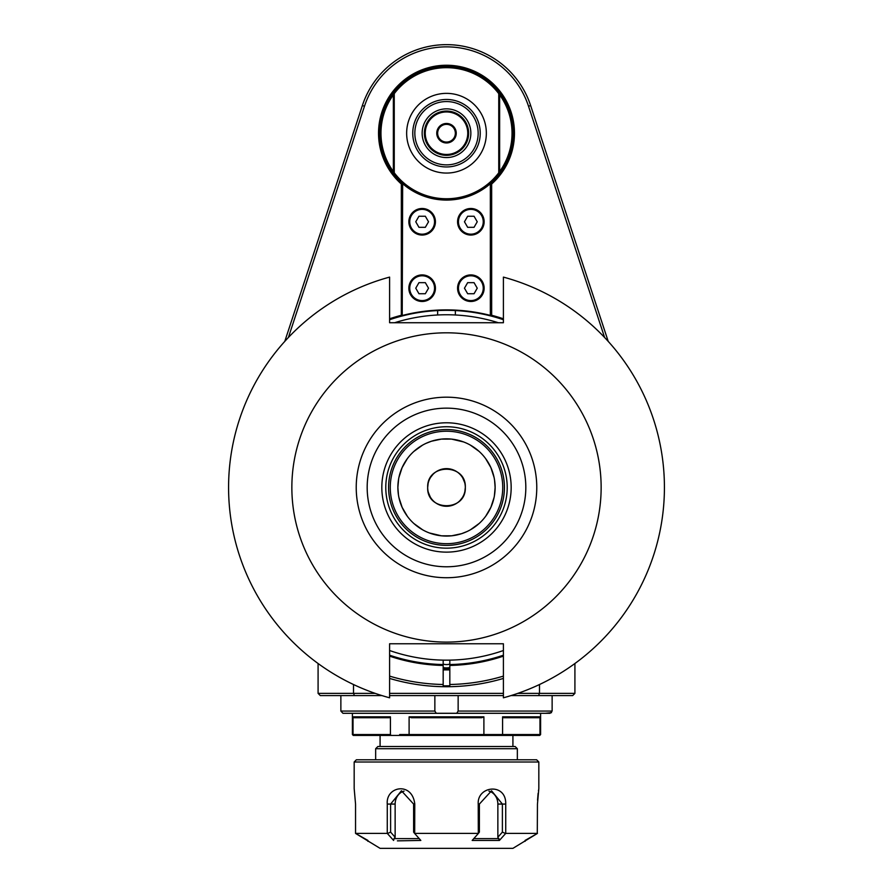 <?xml version="1.0" encoding="UTF-8"?>
<svg xmlns="http://www.w3.org/2000/svg" width="893" height="893" viewBox="0 0 893 893"><rect width="100%" height="100%" fill="white"/><g stroke="black" fill="none" stroke-linecap="round" stroke-linejoin="round"><path stroke-width="1.34" d="M502.737 487.455A56.237 56.237 0 0 0 418.382 438.753A56.237 56.237 0 0 0 418.382 536.157A56.237 56.237 0 0 0 502.737 487.455M494.566 480.155L495.124 487.455L494.387 495.883M494.063 497.524L490.916 507.246L485.77 516.132M479.173 523.465L470.455 529.772M466.927 531.581L461.569 533.69L451.624 535.811L441.488 535.822L429.41 532.976M422.69 529.85L413.939 523.566M407.353 516.288L402.129 507.347L398.948 497.58M398.434 494.755L397.876 487.455L398.613 479.039M398.937 477.398L402.084 467.675L407.23 458.79M413.827 451.456L422.545 445.149M426.073 443.341L431.431 441.231L441.376 439.11L451.512 439.099L463.59 441.946M470.31 445.071L479.061 451.356M485.647 458.622L490.871 467.575L494.052 477.342M443.709 468.847L446.5 468.635A18.82 18.82 0 0 0 427.68 487.455C426.564 511.656 466.258 511.901 465.32 487.455C466.436 463.266 426.742 463.02 427.68 487.455L428.127 483.37M465.32 487.455L464.873 491.541M462.217 497.803L460.007 500.571M456.033 503.685L451.88 505.494M449.291 506.074L446.5 506.275M443.263 505.996L441.12 505.494M433.663 501.219L432.993 500.571M430.292 497.021L428.327 492.367M430.783 477.119L432.993 474.35M436.967 471.236L441.12 469.428M449.737 468.925L451.88 469.428M459.337 473.692L460.007 474.35M462.708 477.889L464.673 482.555M449.826 660.128L449.826 686.695A199.262 199.262 0 0 0 503.406 678.423M503.406 676.113A197.052 197.052 0 0 1 449.826 684.485M389.594 656.132A178.008 178.008 0 0 0 443.174 665.441L443.174 684.485A197.052 197.052 0 0 1 389.594 676.113M503.406 318.79A178.008 178.008 0 0 0 491.663 315.274L491.663 184.003A67.968 67.968 0 0 0 495.492 86.096A67.968 67.968 0 0 0 397.508 86.096A67.968 67.968 0 0 0 401.337 184.003L401.337 315.274A178.008 178.008 0 0 0 389.594 318.79M449.826 665.441A178.008 178.008 0 0 0 503.406 656.132M288.394 337.509L364.478 106.234A86.342 86.342 0 0 1 528.522 106.234L604.606 337.509M449.826 686.695A199.262 199.262 0 0 1 389.594 678.423A199.262 199.262 0 0 0 443.174 686.695L443.174 684.485M443.174 665.441L443.174 660.128M401.337 315.274L402.218 315.966A177.127 177.127 0 0 0 389.594 319.727M389.594 655.194A177.127 177.127 0 0 0 443.174 664.548M503.406 319.727A177.127 177.127 0 0 0 402.218 315.966L402.665 183.701A66.863 66.863 0 0 0 490.335 183.701L490.782 315.966A177.127 177.127 0 0 0 456.245 310.608L455.352 310.563L455.352 314.995M449.826 664.548A177.127 177.127 0 0 0 503.406 655.194M437.648 314.995L437.648 310.563L436.755 310.608A177.127 177.127 0 0 0 402.218 315.966L402.665 183.701M491.663 184.003L490.782 183.612A67.087 67.087 0 0 0 494.945 86.811A67.087 67.087 0 0 0 398.055 86.811A67.087 67.087 0 0 0 402.218 183.612L401.337 184.003M490.335 183.701L490.335 315.385L490.782 315.955L491.663 315.274M490.335 315.385A177.562 177.562 0 0 0 402.665 315.385M498.752 93.653L499.634 93.363L499.634 173.063A66.417 66.417 0 0 1 393.366 173.063A66.417 66.417 0 0 1 446.5 66.785A66.417 66.417 0 0 1 499.634 173.063L498.752 172.773A65.535 65.535 0 0 1 394.248 172.773L394.248 93.653A65.535 65.535 0 0 1 498.752 93.653L498.752 172.773M446.5 124.35A8.852 8.852 0 0 0 437.648 133.213A8.852 8.852 0 0 0 446.5 142.065A8.852 8.852 0 0 0 455.352 133.213A8.852 8.852 0 0 0 446.5 124.35M446.5 142.958A9.745 9.745 0 0 0 454.939 128.346A9.745 9.745 0 0 0 438.061 128.346A9.745 9.745 0 0 0 446.5 142.958M446.5 154.467A21.253 21.253 0 0 1 428.093 122.587A21.253 21.253 0 0 1 464.907 122.587A21.253 21.253 0 0 1 446.5 154.467M446.5 111.067A22.135 22.135 0 0 1 468.635 133.213A22.135 22.135 0 0 1 446.5 155.349A22.135 22.135 0 0 1 424.365 133.213A22.135 22.135 0 0 1 446.5 111.067M422.143 133.213A24.357 24.357 0 0 1 458.678 112.116A24.357 24.357 0 0 1 458.678 154.299A24.357 24.357 0 0 1 422.143 133.213M446.5 93.363A39.85 39.85 0 0 1 486.35 133.213A39.85 39.85 0 0 1 446.5 173.063A39.85 39.85 0 0 1 406.65 133.213A39.85 39.85 0 0 1 446.5 93.363M394.248 93.653L393.366 93.363L393.366 171.568A65.535 65.535 0 0 1 393.366 94.859M394.248 172.773L393.366 173.063M393.366 94.848L393.366 93.363M499.634 94.859A65.535 65.535 0 0 1 499.634 171.568L499.634 173.063M499.634 93.363L499.634 171.568M484.14 288.193A13.283 13.283 0 0 0 464.215 276.696A13.283 13.283 0 0 0 464.215 299.702A13.283 13.283 0 0 0 484.14 288.193M435.427 288.193A13.283 13.283 0 0 0 415.502 276.696A13.283 13.283 0 0 0 415.502 299.702A13.283 13.283 0 0 0 435.427 288.193M484.14 221.777A13.283 13.283 0 0 0 464.215 210.268A13.283 13.283 0 0 0 464.215 233.274A13.283 13.283 0 0 0 484.14 221.777M435.427 221.777A13.283 13.283 0 0 0 415.502 210.268A13.283 13.283 0 0 0 415.502 233.274A13.283 13.283 0 0 0 435.427 221.777M458.455 288.193A12.402 12.402 0 0 1 477.052 277.455A12.402 12.402 0 0 1 477.052 298.932A12.402 12.402 0 0 1 458.455 288.193M474.049 293.73L467.664 293.73L464.46 288.193L467.664 282.657L474.049 282.657L477.242 288.193L474.049 293.73M409.742 288.193A12.402 12.402 0 0 1 428.35 277.455A12.402 12.402 0 0 1 428.35 298.932A12.402 12.402 0 0 1 409.742 288.193M425.336 293.73L418.951 293.73L415.758 288.193L418.951 282.657L425.336 282.657L428.54 288.193L425.336 293.73M458.455 221.777A12.402 12.402 0 0 1 477.052 211.038A12.402 12.402 0 0 1 477.052 232.515A12.402 12.402 0 0 1 458.455 221.777M474.049 227.313L467.664 227.313L464.46 221.777L467.664 216.24L474.049 216.24L477.242 221.777L474.049 227.313M409.742 221.777A12.402 12.402 0 0 1 428.35 211.038A12.402 12.402 0 0 1 428.35 232.515A12.402 12.402 0 0 1 409.742 221.777M425.336 227.313L418.951 227.313L415.758 221.777L418.951 216.24L425.336 216.24L428.54 221.777L425.336 227.313M284.778 341.416L362.368 105.541A88.563 88.563 0 0 1 530.632 105.541L608.222 341.416M503.406 650.517A172.695 172.695 0 0 1 389.594 650.517M394.639 322.73A172.695 172.695 0 0 1 498.361 322.73M446.5 408.146L446.411 408.146A79.321 79.321 0 0 0 367.179 487.5A79.321 79.321 0 0 0 446.5 566.776L446.589 566.776A79.321 79.321 0 0 0 525.821 487.422A79.321 79.321 0 0 0 446.5 408.146M446.5 552.131A64.676 64.676 0 0 0 502.513 455.129A64.676 64.676 0 0 0 390.487 455.129A64.676 64.676 0 0 0 446.5 552.131M446.5 332.81A154.656 154.656 0 0 1 580.428 564.789A154.656 154.656 0 0 1 312.572 564.789A154.656 154.656 0 0 1 446.5 332.81M389.594 322.73L389.594 277.109A217.903 217.903 0 0 0 389.594 697.801L389.594 643.775L503.406 643.775L503.406 697.801A217.903 217.903 0 0 0 503.406 277.109L503.406 322.73L389.594 322.73M446.5 548.168A60.702 60.702 0 0 0 499.075 457.104A60.702 60.702 0 0 0 393.925 457.104A60.702 60.702 0 0 0 446.5 548.168M504.422 487.455A57.922 57.922 0 0 0 446.5 429.544A57.922 57.922 0 0 0 388.578 487.455A57.922 57.922 0 0 0 446.5 545.377A57.922 57.922 0 0 0 504.422 487.455M397.876 487.455A48.624 48.624 0 0 0 446.5 536.079A48.624 48.624 0 0 0 495.124 487.455A48.624 48.624 0 0 0 446.5 438.843A48.624 48.624 0 0 0 397.876 487.455M427.68 487.455A18.82 18.82 0 0 0 446.5 506.275A18.82 18.82 0 0 0 465.32 487.455A18.82 18.82 0 0 0 446.5 468.635M443.174 685.813A198.38 198.38 0 0 0 446.5 685.835A198.38 198.38 0 0 0 449.826 685.813M443.174 669.873A182.44 182.44 0 0 0 446.5 669.895A182.44 182.44 0 0 0 449.826 669.873M539.495 684.529L539.495 693.37L538.568 695.58L572.703 695.58L574.913 693.37L574.913 663.51M545.243 713.295L551.494 712.67M340.869 695.58L340.869 711.074L342.945 713.295L550.055 713.295L552.131 711.074L552.131 695.58M456.725 713.295L458.142 711.074L458.142 695.58M340.869 711.074L434.858 711.074L434.858 695.58M434.858 711.074L436.275 713.295M538.568 695.58L511.064 695.58M503.406 695.58L389.594 695.58M381.936 695.58L320.297 695.58L318.087 693.37L318.087 663.51M574.913 693.37L517.817 693.37M503.406 693.37L389.594 693.37M375.183 693.37L353.505 693.37L354.432 695.58M353.505 684.529L353.505 693.37L318.087 693.37M443.174 668.98A181.547 181.547 0 0 0 449.826 668.98M443.174 667.517A14.388 14.388 0 0 0 449.826 667.517M443.174 664.079A11.073 11.073 0 0 0 449.826 664.079M525.865 839.989L525.095 841.318L525.073 840.436L537.285 833.504L512.917 848.35L380.083 848.35L355.715 833.504L367.927 840.436L367.905 841.318L367.135 839.989M419.275 838.616L394.014 838.616L393.601 840.436L387.272 833.392L387.272 804.068C385.609 786.309 412.265 781.263 414.776 804.068L414.687 833.504L420.826 840.436L397.396 840.86M537.285 833.504L537.452 804.068L538.825 788.575L538.825 761.997L354.175 761.997L354.175 788.575L355.548 804.068L355.548 833.392L387.272 833.392M505.728 833.392L499.399 840.436L472.174 840.436L478.313 833.504L478.224 804.068C476.974 785.751 506.331 782.48 505.728 804.068L505.728 833.392L537.452 833.392M414.776 833.392L478.224 833.392M538.613 789.859L538.457 790.807M538.122 793.285L537.541 800.206M538.825 761.997L536.615 759.787L356.385 759.787L354.175 761.997M404.06 791.12A13.283 11.509 -90 0 0 395.141 804.068L395.141 837.266L390.609 832.12L387.517 833.504M390.609 832.12L390.609 804.068L401.448 790.785L413.615 804.068L413.615 832.12L414.687 833.504M395.141 837.266L394.014 838.616M478.224 804.068L479.385 804.068L479.385 832.12L478.313 833.504M479.385 804.068L491.552 790.785L502.391 804.068L502.391 832.12L505.483 833.504M502.391 832.12L497.859 837.266L499.399 840.436M498.986 838.616L473.725 838.616M497.859 837.266L497.859 804.068A13.283 11.509 90 0 0 488.94 791.12M517.348 748.714L515.138 746.503L377.862 746.503L375.652 748.714L517.348 748.714L517.348 759.787M375.652 748.714L375.652 759.787M352.4 713.295L352.4 734.548L353.025 734.548L353.025 716.833L390.42 716.833L390.42 734.548L391.089 735.43L380.083 735.43L380.083 746.503M539.115 735.43L539.975 734.548L539.115 735.43L539.975 734.548L502.58 734.548L502.58 716.833L539.975 716.833L539.975 734.548L540.6 734.548L539.718 735.43L353.282 735.43L352.4 734.548M483.716 735.43L483.894 734.548L409.106 734.548L409.106 716.833L483.894 716.833L483.894 734.548L502.58 734.548L501.911 735.43M399.673 734.548L409.106 734.548L409.284 735.43M502.58 734.548L493.327 734.548M539.975 716.833L538.836 717.726L503.73 717.726L502.58 716.833M483.894 716.833L481.606 717.726L411.394 717.726L409.106 716.833M411.394 717.726L481.606 717.726M390.42 716.833L389.27 717.726L354.164 717.726L353.025 716.833M390.42 734.548L353.025 734.548L353.885 735.43M445.819 164.87A31.657 31.657 0 0 1 419.431 116.793A31.657 31.657 0 0 1 474.25 117.976A31.657 31.657 0 0 1 445.819 164.87M412.756 133.213A33.744 33.744 0 0 1 446.746 99.469A33.744 33.744 0 0 1 480.233 133.704A33.744 33.744 0 0 1 445.763 166.946A33.744 33.744 0 0 1 412.756 133.213M364.478 106.234L362.368 105.541M530.632 105.541L528.522 106.234M446.6 577.726A90.271 90.271 0 0 1 356.229 487.511A90.271 90.271 0 0 1 446.5 397.184A90.271 90.271 0 0 1 536.771 487.411A90.271 90.271 0 0 1 446.6 577.726M458.142 711.074L552.131 711.074M387.272 804.068L395.141 804.068M414.776 804.068L413.615 804.068M505.728 804.068L497.859 804.068M512.917 746.503L512.917 735.43M540.6 734.548L540.6 713.295"/></g></svg>
